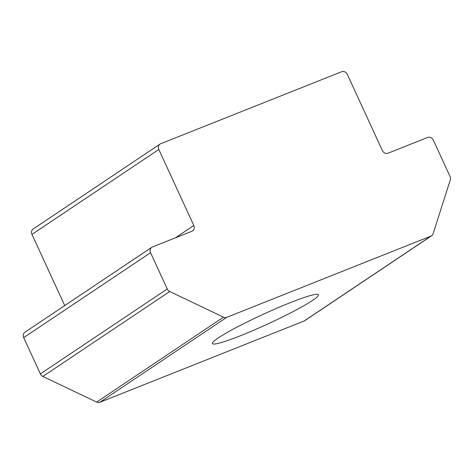 <?xml version="1.0" encoding="UTF-8"?>
<svg xmlns="http://www.w3.org/2000/svg" width="474" height="474" viewBox="0 0 474 474"><rect width="100%" height="100%" fill="white"/><g stroke="black" fill="none" stroke-linecap="round" stroke-linejoin="round"><path stroke-width="0.71" d="M241.041 335.497A58.361 5.35 -24.7 0 1 212.417 343.555A58.361 5.35 -24.7 0 1 289.833 302.833A58.361 5.35 -24.7 0 1 318.463 294.781A58.361 5.35 -24.7 0 1 241.041 335.497M191.976 231.229L152.385 246.984A4.669 4.035 56.2 0 0 151.733 247.327A4.669 4.035 56.2 0 0 150.56 252.707L167.239 288.974A4.669 4.035 56.2 0 0 169.722 291.522L223.509 317.165A4.669 4.035 56.2 0 0 226.744 317.337L430.996 236.07A4.669 4.035 56.2 0 0 431.654 235.726A4.669 4.035 56.2 0 0 433.094 233.771L450.3 179.877A4.669 4.035 56.2 0 0 450.033 176.452L433.349 140.185A4.669 4.035 56.2 0 0 427.637 137.46L388.046 153.215A4.669 4.035 -123.8 0 1 382.334 150.489L347.359 74.459A4.669 4.035 56.2 0 0 341.647 71.734L160.662 143.746A4.669 4.035 56.2 0 0 160.005 144.09A4.669 4.035 56.2 0 0 158.831 149.47L193.807 225.506A4.669 4.035 -123.8 0 1 192.634 230.885A4.669 4.035 -123.8 0 1 191.976 231.229M150.56 252.707L23.7 337.63L40.379 373.897L167.239 288.974M169.722 291.522L42.861 376.445L96.649 402.088L223.509 317.165M226.744 317.337L99.884 402.266L304.136 320.993L430.996 236.07M158.831 149.47L31.977 234.399L64.713 305.582M42.861 376.445A4.669 4.035 -123.8 0 1 40.379 373.897M23.7 337.63A4.669 4.035 -123.8 0 1 24.873 332.25L151.733 247.327M31.977 234.399A4.669 4.035 -123.8 0 1 33.15 229.019L160.005 144.09M431.654 235.726L304.794 320.649A4.669 4.035 -123.8 0 1 304.136 320.993M99.884 402.266A4.669 4.035 -123.8 0 1 96.649 402.088M175.404 237.824L193.807 225.506"/></g></svg>
